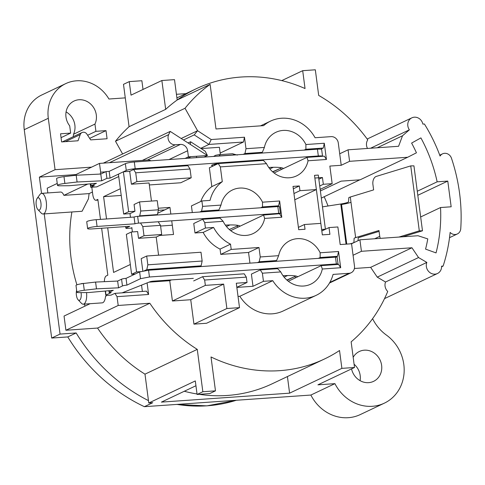 <?xml version="1.0" encoding="UTF-8"?>
<svg xmlns="http://www.w3.org/2000/svg" width="485" height="485" viewBox="0 0 485 485"><rect width="100%" height="100%" fill="white"/><g stroke="black" fill="none" stroke-linecap="round" stroke-linejoin="round"><path stroke-width="0.73" d="M370.546 148.24L409.382 129.828L402.52 135.77L398.585 146.282L348.066 149.81L349.582 161.317L407.679 157.255L360.1 179.814L341.088 181.147L320.385 190.963M407.679 157.255L416.439 152.799A138.534 125.736 64.6 0 0 411.607 143.075L420.901 137.898A150.253 136.376 -115.4 0 1 437.149 181.827L417.276 191.248M437.149 181.827L447.776 181.081L451.165 206.792L440.538 207.531L420.665 216.959M379.755 236.359L374.681 238.765M440.538 207.531A150.253 136.376 -115.4 0 1 436.045 252.909L425.569 249.12A138.534 125.736 64.6 0 0 427.77 238.899L418.009 235.734L359.912 239.796L361.428 251.297L411.947 247.768L370.643 267.35L377.251 277.135L385.539 282.015A8.269 7.505 -115.4 0 0 387.733 291.455A149.562 135.745 64.6 0 1 351.14 341.846L354.511 367.484L341.883 368.364L339.53 350.509A149.562 135.745 64.6 0 1 324.483 358.985A149.562 135.745 64.6 0 1 211.011 356.96L215.473 390.849L209.72 393.577L197.092 394.457L202.845 391.734L197.268 349.37A149.562 135.745 64.6 0 1 149.835 303.258L118.201 305.471L117.043 296.674L148.616 294.468L147.094 282.913M328.03 205.992A150.253 136.376 64.6 0 0 324.168 196.74M122.62 153.981L115.497 141.244A149.562 135.745 -115.4 0 1 129.071 126.706L125.275 97.873L108.937 99.013A35.848 32.537 64.6 0 0 65.784 83.596L41.734 94.999A35.848 32.537 -115.4 0 0 24.25 129.683L51.683 338.051L67.785 336.929A172.308 156.394 -115.4 0 0 144.366 406.685L310.873 395.051A39.976 36.284 64.6 0 0 360.27 414.578L384.32 403.174A39.976 36.284 64.6 0 0 404.163 371.237A39.976 36.284 64.6 0 0 386.351 335.038A41.352 37.533 -115.4 0 1 372.589 318.687M87.639 135.254L95.909 131.332L106.015 130.623L107.082 138.746L90.665 139.892L86.906 134.133A4.135 3.753 64.6 0 0 82.044 132.544A4.135 3.753 64.6 0 0 80.219 134.6L78.036 140.771L61.613 141.923L60.546 133.799L70.652 133.096L69.694 125.839A16.538 15.011 -115.4 0 1 74.053 101.038A16.538 15.011 -115.4 0 1 91.768 105.154A16.538 15.011 -115.4 0 1 94.957 124.075L95.909 131.332M89.67 138.377L106.015 130.623M73.302 136.691L73.52 134.242L94.957 124.075M73.52 134.242A16.538 15.011 64.6 0 0 66.081 111.902M65.784 83.596A35.848 32.537 64.6 0 0 48.3 118.279L55.066 169.689L91.604 167.137M61.055 137.649L70.652 133.096M170.229 131.405A149.562 135.745 64.6 0 0 168.665 134.624A6.893 6.256 64.6 0 0 169.259 141.596A6.893 6.256 64.6 0 0 175.297 144.779L180.426 144.421A6.893 6.256 -115.4 0 1 187.628 150.75L188.435 156.837L207.441 155.509L205.21 151.223L190.593 141.753L190.35 144.439L170.229 131.405L103.341 163.124M190.593 141.753L188.059 142.954M326.435 159.486L324.332 156.17L306.956 157.382L308.048 160.771L326.435 159.486L324.295 143.251L305.908 144.536A24.123 21.898 64.6 0 0 275.88 132.308A24.123 21.898 64.6 0 0 264.386 147.434L245.992 148.719L244.476 137.219L211.205 139.541L197.583 130.714L194.206 134.891L208.932 144.433L200.729 148.319M260.53 125.851L270.563 121.098A36.527 33.156 -115.4 0 0 263.64 125.639L215.989 128.968L210.12 84.378A149.562 135.745 64.6 0 0 185.034 108.27L197.583 130.714L181.172 138.498M183.469 139.983L194.206 134.891M191.096 156.649L187.719 158.249M196.607 157.631L196.431 156.279M149.338 184.961L180.735 182.766L191.193 177.807L190.035 169.016L135.727 172.805L133.624 169.489L129.701 171.35L123.39 171.793L128.646 211.709L123.675 214.067L118.425 174.145L123.39 171.793M158.237 208.235L169.962 207.416L170.835 214.055M171.726 220.82L173.527 234.479L159.68 235.449M257.402 262.627L259.208 261.773L276.589 260.554L278.632 255.68A24.123 21.898 64.6 0 1 290.127 240.554A24.123 21.898 64.6 0 1 320.161 252.782L338.548 251.497L340.688 267.732L338.585 264.416L321.203 265.635L322.295 269.017A24.123 21.898 -115.4 0 1 310.8 284.149A24.123 21.898 -115.4 0 1 280.773 271.921L262.385 273.207L260.281 269.89L251.394 274.104L252.994 286.283L236.85 287.411M131.89 228.041L127.549 228.344A2.758 0.388 172.5 0 1 125.864 228.211A2.758 0.388 172.5 0 1 126.07 228.023L129.731 226.289L91.841 228.938A6.893 0.97 172.5 0 1 87.621 228.599A6.893 0.97 172.5 0 1 97.067 226.459L134.957 223.809A2.758 0.388 172.5 0 1 138.528 223.136L278.717 213.345A2.758 0.388 172.5 0 1 280.409 213.479A2.758 0.388 172.5 0 1 280.197 213.667L263.561 215.037L264.652 218.426A24.123 21.898 -115.4 0 1 253.158 233.552A24.123 21.898 -115.4 0 1 223.13 221.324L204.737 222.609L202.633 219.293L193.745 223.506L194.994 232.982L203.154 232.412A36.527 33.156 -115.4 0 0 220.063 249.108L220.754 254.395L248.538 252.455L249.951 263.149M308.048 160.771A24.123 21.898 -115.4 0 1 296.547 175.897A24.123 21.898 -115.4 0 1 266.52 163.669L220.348 166.895L222.288 181.657A36.527 33.156 64.6 0 0 210.047 200.39L201.887 200.96L191.429 205.919L192.302 212.551M200.76 201.493A36.527 33.156 -115.4 0 1 211.83 186.616L209.356 167.798L218.244 163.578L220.348 166.895M201.117 148.574L219.402 147.294L220.36 154.594M211.205 139.541L208.932 144.433L243.446 142.02L220.16 153.06M262.385 273.207L263.452 281.324L272.764 280.676A36.527 33.156 64.6 0 0 316.117 295.359A36.527 33.156 64.6 0 0 333.068 274.413L349.067 273.291A6.893 6.256 64.6 0 0 351.128 272.758A6.893 6.256 64.6 0 0 354.486 266.089L351.552 243.761L340.185 244.555L337.869 226.962L329.024 227.58L329.915 234.346L322.337 234.879L320.827 223.373L304.404 224.525L298.408 227.368M348.066 149.81L339.706 153.781L341.216 165.282L329.849 166.076L332.164 183.663L323.325 184.282L322.434 177.516L314.856 178.05L316.372 189.55L299.954 190.696L299.33 185.961L293.013 186.398L298.718 229.702L305.029 229.26L304.404 224.525M339.706 153.781L338.281 142.954A6.893 6.256 64.6 0 0 331.073 136.631L315.074 137.746A36.527 33.156 -115.4 0 0 270.563 121.098M201.887 200.96L202.603 206.374L220.99 205.088A24.123 21.898 64.6 0 1 232.485 189.956A24.123 21.898 64.6 0 1 262.512 202.184L262.494 206.919L278.608 205.792L276.796 206.652M264.652 218.426L281.779 217.225L279.639 200.99L262.512 202.184M204.737 222.609L205.452 228.023L213.606 227.453A36.527 33.156 64.6 0 0 230.514 244.149L231.212 249.435L258.996 247.495L260.245 256.965L278.632 255.68M322.295 269.017L340.688 267.732M316.117 295.359L283.179 310.976A36.527 33.156 -115.4 0 1 239.826 296.293L238.032 296.414M149.004 282.155L169.744 280.706L172.417 301.003L190.732 299.724L193.945 324.144L206.574 323.259L239.511 307.642L226.883 308.521L223.67 284.101L205.355 285.38L204.652 280.033L246.331 277.123L247.035 282.47L236.838 287.308M202.845 391.734L215.473 390.849M354.402 268.49L370.643 267.35M361.428 251.297L353.062 255.262M351.552 243.761L359.912 239.796M411.947 247.768L418.549 257.547L426.842 262.427A8.269 7.505 64.6 0 0 428.801 271.63A8.269 7.505 64.6 0 0 437.482 273.504A8.269 7.505 64.6 0 0 441.58 266.18L443.114 266.071A161.281 146.385 64.6 0 0 450.135 232.43A6.893 6.256 64.6 0 0 457.343 233.958A6.893 6.256 64.6 0 0 460.75 228.708A172.308 156.394 64.6 0 0 451.474 158.237A6.893 6.256 -115.4 0 0 442.526 153.848A6.893 6.256 -115.4 0 0 440.077 156.055A161.281 146.385 64.6 0 0 424.405 123.996L422.878 124.105A8.269 7.505 -115.4 0 0 411.868 117.837A8.269 7.505 -115.4 0 0 409.382 129.828M447.776 181.081L417.809 195.291M321.319 198.086L359.809 179.838M349.582 161.317L341.216 165.282M316.372 189.55L294.777 199.79M322.434 177.516L318.839 179.226M323.325 184.282L319.73 185.991M332.164 183.663L320.173 189.356M321.203 265.635L288.314 281.233M280.773 271.921L277.656 268.678L260.281 269.89M338.548 251.497L337.512 256.298L335.699 257.159M294.334 276.777L287.078 280.215M320.161 252.782L320.136 257.517L337.512 256.298M318.33 258.372L320.136 257.517M276.589 260.554L274.777 261.415M263.452 281.324L252.994 286.283M247.035 282.47L236.298 283.222L239.511 307.642M272.764 280.676L239.826 296.293M204.652 280.033L202.548 276.717L244.228 273.807L246.331 277.123M202.548 276.717L193.66 280.93M171.441 279.9L169.744 280.706M205.355 285.38L172.417 301.003M223.67 284.101L190.732 299.724M226.883 308.521L193.945 324.144M143.524 271.176L146.809 269.624L201.117 265.829L199.305 266.683M141.341 271.588L136.57 271.921L131.605 274.28L126.349 234.364L131.314 232.006L136.57 271.921M135.157 274.031L131.605 274.28M201.117 265.829L202.148 261.027L200.99 252.23L146.682 256.025L141.196 258.626L142.863 271.303M202.148 261.027L147.84 264.822L146.682 256.025M146.809 269.624L147.84 264.822M131.314 232.006L137.631 231.563L138.522 238.329L156.2 237.098L161.693 234.491L160.493 225.361L158.389 222.045M158.583 255.195L156.2 237.098M138.522 238.329L144.009 235.728L161.693 234.491M144.009 235.728L142.808 226.592L140.705 223.276M131.817 227.495L132.405 231.933M142.808 226.592L160.493 225.361M37.903 209.599L41.249 213.109A10.337 4.092 -94 0 0 43.074 213.988L82.098 211.26L88.422 198.874L89.107 193.606L63.905 195.364A10.337 4.092 -94 0 0 60.576 192.042L41.631 193.363A10.337 4.092 -94 0 0 39.946 194.491L37.121 198.432A6.202 2.455 -94 0 0 36.211 205.058A6.202 2.455 -94 0 0 37.903 209.599A6.202 2.455 -94 0 0 41.013 203.767A6.202 2.455 -94 0 0 37.121 198.432M63.905 195.364L87.718 184.076M97.94 200.105L95.866 200.25A6.893 2.728 -94 0 1 92.774 194.612L91.798 187.21M95.866 200.25A6.893 2.728 -94 0 0 96.279 200.141L97.849 199.396L100.48 219.39M104.384 281.664A6.893 2.728 -94 0 1 106.251 275.916L107.822 275.171L101.644 228.253M76.624 290.242A6.202 2.455 -94 0 0 78.103 299.791L81.45 303.301A10.337 4.092 -94 0 0 83.275 304.18L102.22 302.858A10.337 4.092 -94 0 0 105.53 296.383L106.136 296.099L106.033 295.347M118.201 305.471L65.918 330.261L64.044 316.056L90.089 303.707M117.043 296.674L114.939 293.358L111.004 295.116M130.32 264.501L113.575 272.443L107.7 227.829M106.53 218.965L103.596 196.667L120.341 188.732M118.74 176.552L96.751 186.864M100.243 174.073L100.65 172.187L99.492 163.396L73.969 175.497M57.236 183.433L47.215 188.186L47.839 192.927M43.074 213.988A10.337 4.092 -94 0 0 46.433 203.391A10.337 4.092 -94 0 0 41.631 193.363M78.103 299.791A6.202 2.455 -94 0 0 80.577 298.996A6.202 2.455 -94 0 0 81.122 293.019A6.202 2.455 -94 0 0 81.062 292.613M85.117 306.065A149.562 135.745 -115.4 0 1 84.22 304.113M76.909 284.822A149.562 135.745 -115.4 0 1 71.889 211.975M92.435 192.03L89.107 193.606M82.438 283.622A10.337 4.092 -94 0 0 81.838 283.555A10.337 4.092 -94 0 0 80.995 283.84M83.275 304.18A10.337 4.092 -94 0 0 86.542 292.57M41.522 193.376L39.382 177.128L75.921 174.576M65.918 330.261L97.552 328.054A149.562 135.745 -115.4 0 0 144.985 374.159L148.471 400.628A172.308 156.394 64.6 0 1 76.151 332.959L60.049 334.086L44.226 213.909M99.492 163.396L147.488 160.044A6.893 6.256 64.6 0 1 150.938 160.82M105.403 171.86L100.65 172.187M188.435 156.837L185.052 158.437M190.35 144.439L207.441 155.509L204.058 157.11M55.066 169.689L39.382 177.128M51.683 338.051L60.049 334.086M76.151 332.959L67.785 336.929M144.366 406.685L152.733 402.72L148.78 402.993L148.471 400.628M197.092 394.457L195.31 380.931L148.78 402.993M144.985 374.159L197.268 349.37M149.835 303.258L97.552 328.054M195.946 385.733L161.408 402.113L289.6 393.159L287.417 376.56M324.483 358.985L272.2 383.774A149.562 135.745 -115.4 0 1 199.111 394.317M197.031 393.99A149.562 135.745 -115.4 0 1 184.294 391.262M341.883 368.364L289.6 393.159M354.511 367.484L317.917 384.835L334.923 383.647L310.873 395.051M426.842 262.427L385.539 282.015M334.923 383.647A39.976 36.284 64.6 0 0 384.32 403.174M353.171 357.312A16.538 15.011 -115.4 0 1 359.379 351.473A16.538 15.011 -115.4 0 1 364.326 350.182A16.538 15.011 -115.4 0 1 381.04 362.616A16.538 15.011 -115.4 0 1 373.553 381.362A16.538 15.011 -115.4 0 1 351.552 368.885M443.114 266.071L441.592 266.792M367.497 148.458A8.269 7.505 -115.4 0 1 367.769 139.844A149.562 135.745 64.6 0 0 318.693 95.43L315.323 69.798L302.695 70.683L281.779 80.601M176.431 94.296L185.925 93.635M176.91 97.909L196.322 88.706A149.562 135.745 64.6 0 1 305.041 88.537L302.695 70.683M196.322 88.706A149.562 135.745 64.6 0 0 177.183 99.995L210.12 84.378M115.497 141.244L185.034 108.27M129.071 126.706L165.67 109.349A149.562 135.745 -115.4 0 1 177.183 99.995L174.503 79.637L161.869 80.516L131.023 95.145L129.246 81.613L123.493 84.341L125.275 97.873M165.67 109.349L161.869 80.516M143.02 89.458L141.875 80.734L129.246 81.613M402.52 135.77L377.191 147.779M360.094 380.664A16.538 15.011 64.6 0 0 354.08 364.217M418.549 257.547L377.251 277.135M190.035 169.016L187.931 165.7L133.624 169.489M129.701 171.35L131.399 184.209L136.885 181.602L135.727 172.805M136.885 181.602L191.193 177.807M131.399 184.209L149.077 182.972L151.459 201.069M138.758 216.292L139.728 215.837L157.407 214.6L158.443 209.799L157.237 200.663L139.559 201.899L134.066 204.5L134.957 211.266L129.992 213.624L130.477 217.298M157.407 214.6L156.443 215.061M148.101 215.643L148.052 215.255M158.443 209.799L140.759 211.036L139.559 201.899M139.728 215.837L140.759 211.036M129.992 213.624L123.675 214.067M134.957 211.266L128.646 211.709M158.322 210.344L164.73 209.896L169.962 207.416M164.73 209.896L157.704 213.23M103.596 196.667L121.226 195.437M142.384 291.443L141.553 285.119M114.939 293.358L146.512 291.152L148.616 294.468M259.208 261.773L260.245 256.965M258.996 247.495L248.538 252.455M231.212 249.435L220.754 254.395M220.063 249.108L230.514 244.149M213.606 227.453L203.154 232.412M205.452 228.023L194.994 232.982M260.681 207.774L262.494 206.919M202.603 206.374L201.566 211.175L218.941 209.963L217.135 210.817M218.941 209.963L220.99 205.088M279.639 200.99L278.608 205.792M279.675 213.909L281.779 217.225M263.561 215.037L230.666 230.636M223.13 221.324L220.014 218.08L202.633 219.293M201.566 211.175L199.759 212.03M222.288 181.657L211.83 186.616M266.52 163.669L263.404 160.426L218.244 163.578M306.956 157.382L274.061 172.981M245.992 148.719L244.961 153.521L262.337 152.308L264.386 147.434M305.908 144.536L305.883 149.265L323.265 148.052L320.858 149.192M304.077 150.126L305.883 149.265M262.337 152.308L260.53 153.163M244.961 153.521L243.149 154.382M244.476 137.219L243.446 142.02M324.295 143.251L323.265 148.052M280.081 168.525L272.825 171.969M321.828 230.993L329.024 227.58M299.33 185.961L293.334 188.804M299.954 190.696L293.952 193.539M325.417 229.199L321.628 229.466L314.504 175.34L318.293 175.073L325.417 229.199L321.816 230.908M379.088 231.381L358.827 237.571A2.758 0.388 172.5 0 0 358.215 237.892L358.082 240.663M349.946 243.876A9.651 1.358 172.5 0 0 353.929 242.257L354.117 238.414A6.893 0.97 -7.5 0 1 355.638 237.614L378.967 230.49L379.682 235.898A6.893 4.395 89.2 0 0 380.343 238.365M402.847 236.795L422.483 230.799L413.935 165.852L410.746 165.894L376.324 176.401A6.893 4.395 89.2 0 0 372.91 184.482L373.626 189.896L350.297 197.019A6.893 0.97 172.5 0 0 348.77 197.825L348.582 201.663A9.651 1.358 -7.5 0 1 340.779 204.009L322.476 206.859M340.858 204.591L341.537 204.488A13.786 1.934 172.5 0 0 350.988 202.287M410.746 165.894L419.301 230.842L398.894 237.074M350.297 197.019L355.638 237.614M346.066 244.143L340.779 204.009M422.483 230.799L419.301 230.842M193.321 278.372L153.387 281.161A2.758 0.388 -7.5 0 0 149.932 281.785L122.105 292.861M76.885 292.212L75.993 285.447A6.893 0.97 -7.5 0 1 83.384 283.501L95.587 282.07L117.643 281.058L121.565 279.196A3.443 0.485 -7.5 0 1 126.033 278.36L139.625 271.915L148.555 270.23L335.474 257.171A2.758 0.388 -7.5 0 1 337.16 257.311L338.051 264.076A2.758 0.388 172.5 0 0 336.36 263.937L149.447 276.996L140.517 278.675L126.924 285.125A3.443 0.485 172.5 0 0 122.456 285.962L118.534 287.823L96.479 288.836L84.275 290.266A6.893 0.97 172.5 0 0 76.885 292.212A6.893 0.97 172.5 0 0 79.297 292.631L88.634 292.552L113.308 290.303L109.386 292.164A3.443 0.485 172.5 0 0 109.125 292.394A3.443 0.485 172.5 0 0 111.235 292.564L106.009 295.038A2.758 0.388 172.5 0 0 105.803 295.226A2.758 0.388 172.5 0 0 107.488 295.359L111.277 295.098M295.159 276.42L286.847 280.015M284.071 277.099L287.617 275.541M283.016 275.71A27.566 3.874 -7.5 0 1 297.748 276.753M338.051 264.076A2.758 0.388 172.5 0 1 337.845 264.258L337.317 264.507M95.587 282.07L96.479 288.836M117.643 281.058L118.534 287.823M126.924 285.125L126.033 278.36M139.625 271.915L140.517 278.675M149.447 276.996L148.555 270.23M295.086 275.88L295.353 277.893M87.621 228.599L86.73 221.833A6.893 0.97 -7.5 0 1 96.182 219.693L134.066 217.044L134.957 223.809M134.066 217.044A2.758 0.388 -7.5 0 1 137.637 216.371L277.826 206.58A2.758 0.388 -7.5 0 1 279.518 206.713L280.409 213.479M237.523 225.889L229.302 229.508M226.428 226.507L229.975 224.943M172.302 225.216L160.577 226.034M225.367 225.119A27.566 3.874 -7.5 0 1 240.105 226.162M237.444 225.289L237.711 227.295M216.947 164.197A6.202 2.455 86 0 1 217.092 163.7M215.916 164.688A5.523 0.776 -7.5 0 1 213.539 164.47M280.833 167.634L281.1 169.647M268.763 167.464A27.566 3.874 -7.5 0 1 283.501 168.507M57.491 185.379L56.599 178.613A6.893 0.97 -7.5 0 1 63.996 176.667L76.2 175.237L100.783 174.048L106.009 171.569L109.167 171.35L125.373 163.663A6.893 0.97 -7.5 0 1 134.303 161.984L317.433 149.192A6.893 0.97 -7.5 0 1 321.652 149.532L322.543 156.297A6.893 0.97 172.5 0 0 318.324 155.958L135.194 168.75A6.893 0.97 172.5 0 0 126.264 170.429L110.059 178.116L106.9 178.334L101.674 180.814L77.085 182.002L64.881 183.433A6.893 0.97 172.5 0 0 57.491 185.379A6.893 0.97 172.5 0 0 59.904 185.797L69.246 185.725L96.442 183.294L91.216 185.773L94.375 185.555L90.713 187.289L97.03 186.846M213.358 165.894A7.511 1.055 -7.5 0 1 213.036 164.627A7.511 1.055 -7.5 0 1 221.894 163.124L235.789 162.154A7.511 1.055 -7.5 0 1 239.172 162.117M280.906 168.174L272.594 171.769M269.818 168.853L273.37 167.289M109.167 171.35L110.059 178.116M106.009 171.569L106.9 178.334M100.783 174.048L101.674 180.814M76.2 175.237L77.085 182.002M90.956 183.785L91.216 185.773M90.258 183.845L90.713 187.289M65.336 141.662L80.219 134.6M349.067 273.291L329.842 282.409M97.928 200.026L96.279 200.141M142.36 160.402L175.297 144.779M168.665 134.624L109.458 162.699M169.053 159.553L187.628 150.75M180.426 144.421L147.488 160.044M24.25 129.683L48.3 118.279M177.025 404.405A150.253 136.376 64.6 0 0 236.353 400.258M341.537 204.488L346.751 244.094M106.009 295.038L105.481 291.018M109.386 292.164L109.192 290.679M84.275 290.266L83.384 283.501M121.565 279.196L122.456 285.962M335.474 257.171L336.36 263.937M97.067 226.459L96.182 219.693M277.826 206.58L278.717 213.345M138.528 223.136L137.637 216.371M126.07 228.023L125.876 226.556M317.433 149.192L318.324 155.958M135.194 168.75L134.303 161.984M125.373 163.663L126.264 170.429M64.881 183.433L63.996 176.667M220.202 155.982A2.758 1.091 86 0 1 220.141 155.885A6.202 2.455 -94 0 0 218.565 154.715L232.46 153.745A6.202 2.455 86 0 1 234.037 154.915L220.141 155.885A5.523 0.776 172.5 0 0 217.486 156.17M236.183 154.867A5.523 0.776 172.5 0 0 234.037 154.915A2.758 1.091 -94 0 0 234.097 155.012M82.044 132.544L62.383 141.869M351.128 272.758L329.497 283.016M84.56 283.361L81.838 283.555M384.52 298.621L437.482 273.504M449.534 237.662L457.343 233.958M439.749 155.17L442.526 153.848M367.181 139.025L411.868 117.837M176.51 404.441L206.895 405.86L236.383 400.258M109.125 292.394L108.907 290.703M105.803 295.226L105.251 291.036M125.864 228.211L125.645 226.574M232.46 153.745L237.347 155.091M213.6 156.443L215.576 155.309L218.565 154.715"/></g></svg>
